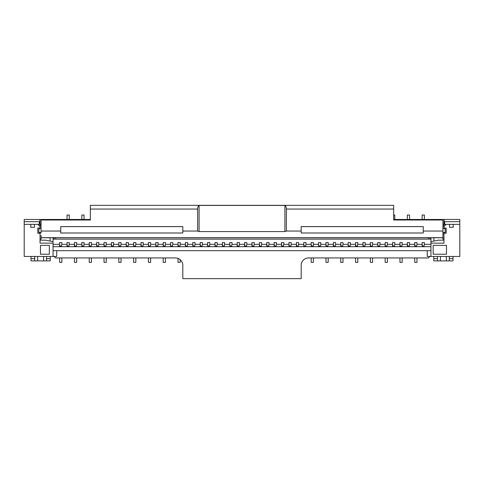 <?xml version="1.0" encoding="UTF-8"?>
<svg xmlns="http://www.w3.org/2000/svg" width="484" height="484" viewBox="0 0 484 484"><rect width="100%" height="100%" fill="white"/><g stroke="black" fill="none" stroke-linecap="round" stroke-linejoin="round"><path stroke-width="0.73" d="M443.967 239.144L442.933 239.144L442.933 232.931L445.068 232.526A0.738 0.738 0 0 0 445.153 232.187L445.147 232.266M40.033 239.144L41.067 239.144L41.067 235.297M38.853 232.266L38.847 229.228A0.738 0.738 0 0 1 39.585 228.49L38.847 229.198M445.153 232.187L445.153 229.228A0.738 0.738 0 0 0 444.415 228.49L445.153 229.198M430.948 244.323L424.365 244.323M422.145 244.323L416.966 244.323M414.746 244.323L409.567 244.323M407.346 244.323L402.168 244.323M399.947 244.323L394.769 244.323M392.554 244.323L387.375 244.323M385.155 244.323L379.976 244.323M377.756 244.323L372.577 244.323M370.357 244.323L365.178 244.323M362.958 244.323L357.779 244.323M355.559 244.323L350.38 244.323M348.165 244.323L342.987 244.323M340.766 244.323L335.587 244.323M333.367 244.323L328.188 244.323M325.968 244.323L320.789 244.323M318.569 244.323L313.39 244.323M311.17 244.323L305.991 244.323M303.777 244.323L298.598 244.323M296.377 244.323L291.199 244.323M288.978 244.323L283.799 244.323M281.579 244.323L276.4 244.323M274.18 244.323L269.001 244.323M266.781 244.323L261.602 244.323M259.388 244.323L254.209 244.323M251.989 244.323L246.81 244.323M244.589 244.323L239.411 244.323M237.19 244.323L232.011 244.323M229.791 244.323L224.612 244.323M222.398 244.323L217.219 244.323M214.999 244.323L209.82 244.323M207.6 244.323L202.421 244.323M200.201 244.323L195.022 244.323M192.801 244.323L187.623 244.323M185.402 244.323L180.223 244.323M178.009 244.323L172.83 244.323M170.61 244.323L165.431 244.323M163.211 244.323L158.032 244.323M155.812 244.323L150.633 244.323M148.413 244.323L143.234 244.323M141.013 244.323L135.835 244.323M133.62 244.323L128.441 244.323M126.221 244.323L121.042 244.323M118.822 244.323L113.643 244.323M111.423 244.323L106.244 244.323M104.024 244.323L98.845 244.323M96.625 244.323L91.446 244.323M89.231 244.323L84.053 244.323M81.832 244.323L76.653 244.323M74.433 244.323L69.254 244.323M67.034 244.323L61.855 244.323M59.635 244.323L53.052 244.323M430.948 246.689L53.052 246.689M357.47 246.162L357.779 244.124L357.47 246.162L355.559 245.975L355.559 244.124L355.873 246.162M364.863 246.162L365.178 244.124L364.863 246.162L362.958 245.975L362.958 244.124L363.272 246.162M387.061 246.162L387.375 244.124L387.061 246.162L385.155 245.975L385.155 244.124L385.464 246.162M305.682 246.162L305.991 244.124L305.682 246.162L303.777 245.975L303.777 244.124L304.085 246.162M209.505 246.162L209.82 244.124L209.505 246.162L207.6 245.975L207.6 244.124L207.908 246.162M216.905 246.162L217.219 244.124L216.905 246.162L214.999 245.975L214.999 244.124L215.307 246.162M98.536 246.162L98.845 244.124L98.536 246.162L96.625 245.975L96.625 244.124L96.939 246.162M320.481 246.162L320.789 244.124L320.481 246.162L318.569 245.975L318.569 244.124L318.883 246.162M231.703 246.162L232.011 244.124L231.703 246.162L229.791 245.975L229.791 244.124L230.106 246.162M268.693 246.162L269.001 244.124L268.693 246.162L266.781 245.975L266.781 244.124L267.095 246.162M409.252 246.162L409.567 244.124L409.252 246.162L407.346 245.975L407.346 244.124L407.661 246.162M172.516 246.162L172.83 244.124L172.516 246.162L170.61 245.975L170.61 244.124L170.919 246.162M61.547 246.162L61.855 244.124L61.547 246.162L59.635 245.975L59.635 244.124L59.949 246.162M283.485 246.162L283.799 244.124L283.485 246.162L281.579 245.975L281.579 244.124L281.894 246.162M290.884 246.162L291.199 244.124L290.884 246.162L288.978 245.975L288.978 244.124L289.293 246.162M239.096 246.162L239.411 244.124L239.096 246.162L237.19 245.975L237.19 244.124L237.505 246.162M157.717 246.162L158.032 244.124L157.717 246.162L155.812 245.975L155.812 244.124L156.126 246.162M379.662 246.162L379.976 244.124L379.662 246.162L377.756 245.975L377.756 244.124L378.064 246.162M416.651 246.162L416.966 244.124L416.651 246.162L414.746 245.975L414.746 244.124L415.06 246.162M424.051 246.162L424.365 244.124L424.051 246.162L422.145 245.975L422.145 244.124L422.453 246.162M313.081 246.162L313.39 244.124L313.081 246.162L311.17 245.975L311.17 244.124L311.484 246.162M83.738 246.162L84.053 244.124L83.738 246.162L81.832 245.975L81.832 244.124L82.141 246.162M350.071 246.162L350.38 244.124L350.071 246.162L348.165 245.975L348.165 244.124L348.474 246.162M128.127 246.162L128.441 244.124L128.127 246.162L126.221 245.975L126.221 244.124L126.53 246.162M298.283 246.162L298.598 244.124L298.283 246.162L296.377 245.975L296.377 244.124L296.686 246.162M194.707 246.162L195.022 244.124L194.707 246.162L192.801 245.975L192.801 244.124L193.116 246.162M327.874 246.162L328.188 244.124L327.874 246.162L325.968 245.975L325.968 244.124L326.283 246.162M276.092 246.162L276.4 244.124L276.092 246.162L274.18 245.975L274.18 244.124L274.495 246.162M142.925 246.162L143.234 244.124L142.925 246.162L141.013 245.975L141.013 244.124L141.328 246.162M372.263 246.162L372.577 244.124L372.263 246.162L370.357 245.975L370.357 244.124L370.671 246.162M261.293 246.162L261.602 244.124L261.293 246.162L259.388 245.975L259.388 244.124L259.696 246.162M202.106 246.162L202.421 244.124L202.106 246.162L200.201 245.975L200.201 244.124L200.515 246.162M335.273 246.162L335.587 244.124L335.273 246.162L333.367 245.975L333.367 244.124L333.676 246.162M113.329 246.162L113.643 244.124L113.329 246.162L111.423 245.975L111.423 244.124L111.737 246.162M150.324 246.162L150.633 244.124L150.324 246.162L148.413 245.975L148.413 244.124L148.727 246.162M105.935 246.162L106.244 244.124L105.935 246.162L104.024 245.975L104.024 244.124L104.338 246.162M394.46 246.162L394.769 244.124L394.46 246.162L392.554 245.975L392.554 244.124L392.863 246.162M68.94 246.162L69.254 244.124L68.94 246.162L67.034 245.975L67.034 244.124L67.349 246.162M224.304 246.162L224.612 244.124L224.304 246.162L222.398 245.975L222.398 244.124L222.707 246.162M342.672 246.162L342.987 244.124L342.672 246.162L340.766 245.975L340.766 244.124L341.075 246.162M187.314 246.162L187.623 244.124L187.314 246.162L185.402 245.975L185.402 244.124L185.717 246.162M401.859 246.162L402.168 244.124L401.859 246.162L399.947 245.975L399.947 244.124L400.262 246.162M179.915 246.162L180.223 244.124L179.915 246.162L178.009 245.975L178.009 244.124L178.318 246.162M135.526 246.162L135.835 244.124L135.526 246.162L133.62 245.975L133.62 244.124L133.929 246.162M91.137 246.162L91.446 244.124L91.137 246.162L89.231 245.975L89.231 244.124L89.54 246.162M246.495 246.162L246.81 244.124L246.495 246.162L244.589 245.975L244.589 244.124L244.904 246.162M253.894 246.162L254.209 244.124L253.894 246.162L251.989 245.975L251.989 244.124L252.297 246.162M165.117 246.162L165.431 244.124L165.117 246.162L163.211 245.975L163.211 244.124L163.519 246.162M120.728 246.162L121.042 244.124L120.728 246.162L118.822 245.975L118.822 244.124L119.137 246.162M76.339 246.162L76.653 244.124L76.339 246.162L74.433 245.975L74.433 244.124L74.748 246.162M453.218 224.346L453.218 227.305L449.515 227.305L449.515 224.346L459.8 224.346L459.8 256.453L427.251 256.453L427.251 250.682L56.749 250.682L56.749 256.453L24.2 256.453L24.2 224.346L30.782 224.346L30.782 227.305L34.485 227.305L34.485 224.346L30.782 224.346M430.948 239.144L53.052 239.144M443.967 232.931L443.967 243.137L430.948 243.137L430.948 256.453M443.967 233.227L446.188 233.227L446.188 228.049L443.967 228.049L443.967 226.566L446.188 224.346L449.515 224.346M433.168 254.233L446.484 254.233L446.484 245.358L433.168 245.358L433.168 254.233M446.188 224.346L443.967 224.346L443.967 226.566M54.087 256.453L55.569 257.936L175.42 257.936A7.399 7.399 0 0 1 182.813 265.335L182.813 278.651L301.187 278.651L301.187 265.335A7.399 7.399 0 0 1 308.58 257.936L428.431 257.936L429.913 256.453M443.967 240.179L438.347 240.179L430.948 241.661L430.948 243.137M443.967 228.049L443.967 228.49M442.933 224.346L443.967 224.346L443.967 220.202L444.705 219.464L393.661 219.464M40.033 240.179L45.653 240.179L53.052 241.661L53.052 256.453M40.033 232.931L40.033 243.137L53.052 243.137M39.295 224.346L39.295 221.684L24.2 221.684L24.2 219.464L39.295 219.464L40.033 220.202L40.033 226.566L37.812 224.346L34.485 224.346M40.033 233.227L37.812 233.227L37.812 228.049L40.033 228.049L40.033 226.566M40.033 228.049L40.033 228.49M37.812 224.346L41.067 224.346M50.094 241.068L50.094 237.759M41.067 225.828L40.033 225.828M430.948 241.661L430.948 238.019L427.989 238.11L427.989 237.795L56.011 237.759M53.052 241.661L53.052 238.019L56.011 238.11L56.011 237.795M433.906 241.068L433.906 237.759M443.967 225.828L442.933 225.828M90.339 219.464L39.295 219.464M444.705 219.464L459.8 219.464L459.8 224.346M459.8 221.684L444.705 221.684L444.705 224.346M430.209 238.11L430.209 237.759M24.2 221.684L24.2 224.346M53.791 238.11L53.791 237.759M444.705 221.684L443.967 220.946M40.033 220.946L39.295 221.684M40.474 245.358L40.474 254.233L49.356 254.233L49.356 245.358L40.474 245.358M56.749 250.682L53.052 250.682M427.251 250.682L430.948 250.682M38.847 232.187A0.738 0.738 0 0 0 38.932 232.526L39.337 232.883M38.932 232.526L41.067 232.526L41.067 220.002L90.339 220.002L90.339 205.349L393.661 205.349L393.661 220.002L442.933 220.002L442.933 232.526L445.068 232.526M39.585 228.49L41.067 228.49M444.415 228.49L442.933 228.49M60.748 226.572L60.748 232.998L182.813 232.998L182.813 226.572L60.748 226.572M423.252 232.998L423.252 226.572L301.187 226.572L301.187 232.998L423.252 232.998M197.611 231.049L197.611 209.052C197.684 207.152 198.174 205.942 199.093 205.428L199.093 231.588L197.611 231.049L182.813 231.049M286.389 231.049L284.907 231.588L284.907 205.428C285.826 205.942 286.316 207.152 286.389 209.052L286.389 231.049L301.187 231.049M284.907 231.588L199.093 231.588M199.093 205.428L284.907 205.428M182.813 226.615L60.748 226.615M301.187 226.615L423.252 226.615M442.933 235.297L442.933 232.931M39.585 232.931L41.067 232.931M442.933 231.049L423.252 231.049M60.748 231.049L41.067 231.049M298.598 244.124L298.598 242.544L296.377 242.544L296.377 244.124M195.022 244.124L195.022 242.544L192.801 242.544L192.801 244.124M128.441 244.124L128.441 242.544L126.221 242.544L126.221 244.124M328.188 244.124L328.188 242.544L325.968 242.544L325.968 244.124M350.38 244.124L350.38 242.544L348.165 242.544L348.165 244.124M276.4 244.124L276.4 242.544L274.18 242.544L274.18 244.124M84.053 244.124L84.053 242.544L81.832 242.544L81.832 244.124M143.234 244.124L143.234 242.544L141.013 242.544L141.013 244.124M313.39 244.124L313.39 242.544L311.17 242.544L311.17 244.124M372.577 244.124L372.577 242.544L370.357 242.544L370.357 244.124M424.365 244.124L424.365 242.544L422.145 242.544L422.145 244.124M261.602 244.124L261.602 242.544L259.388 242.544L259.388 244.124M416.966 244.124L416.966 242.544L414.746 242.544L414.746 244.124M202.421 244.124L202.421 242.544L200.201 242.544L200.201 244.124M379.976 244.124L379.976 242.544L377.756 242.544L377.756 244.124M335.587 244.124L335.587 242.544L333.367 242.544L333.367 244.124M158.032 244.124L158.032 242.544L155.812 242.544L155.812 244.124M113.643 244.124L113.643 242.544L111.423 242.544L111.423 244.124M239.411 244.124L239.411 242.544L237.19 242.544L237.19 244.124M150.633 244.124L150.633 242.544L148.413 242.544L148.413 244.124M291.199 244.124L291.199 242.544L288.978 242.544L288.978 244.124M106.244 244.124L106.244 242.544L104.024 242.544L104.024 244.124M283.799 244.124L283.799 242.544L281.579 242.544L281.579 244.124M394.769 244.124L394.769 242.544L392.554 242.544L392.554 244.124M61.855 244.124L61.855 242.544L59.635 242.544L59.635 244.124M69.254 244.124L69.254 242.544L67.034 242.544L67.034 244.124M172.83 244.124L172.83 242.544L170.61 242.544L170.61 244.124M224.612 244.124L224.612 242.544L222.398 242.544L222.398 244.124M409.567 244.124L409.567 242.544L407.346 242.544L407.346 244.124M342.987 244.124L342.987 242.544L340.766 242.544L340.766 244.124M269.001 244.124L269.001 242.544L266.781 242.544L266.781 244.124M187.623 244.124L187.623 242.544L185.402 242.544L185.402 244.124M232.011 244.124L232.011 242.544L229.791 242.544L229.791 244.124M402.168 244.124L402.168 242.544L399.947 242.544L399.947 244.124M320.789 244.124L320.789 242.544L318.569 242.544L318.569 244.124M180.223 244.124L180.223 242.544L178.009 242.544L178.009 244.124M98.845 244.124L98.845 242.544L96.625 242.544L96.625 244.124M135.835 244.124L135.835 242.544L133.62 242.544L133.62 244.124M217.219 244.124L217.219 242.544L214.999 242.544L214.999 244.124M91.446 244.124L91.446 242.544L89.231 242.544L89.231 244.124M209.82 244.124L209.82 242.544L207.6 242.544L207.6 244.124M246.81 244.124L246.81 242.544L244.589 242.544L244.589 244.124M305.991 244.124L305.991 242.544L303.777 242.544L303.777 244.124M328.188 257.936L328.188 262.37L325.968 262.37L325.968 257.936M84.053 219.464L84.053 215.023L81.832 215.023L81.832 219.464M313.39 257.936L313.39 262.37L311.17 262.37L311.17 257.936M372.577 257.936L372.577 262.37L370.357 262.37L370.357 257.936M424.365 219.464L424.365 215.023L422.145 215.023L422.145 219.464M416.966 257.936L416.966 262.37L414.746 262.37L414.746 257.936M150.633 257.936L150.633 262.37L148.413 262.37L148.413 257.936M106.244 257.936L106.244 262.37L104.024 262.37L104.024 257.936M394.769 219.464L394.769 215.023L393.661 215.023M61.855 257.936L61.855 262.37L59.635 262.37L59.635 257.936M69.254 219.464L69.254 215.023L67.034 215.023L67.034 219.464M409.567 219.464L409.567 215.023L407.346 215.023L407.346 219.464M342.987 257.936L342.987 262.37L340.766 262.37L340.766 257.936M402.168 257.936L402.168 262.37L399.947 262.37L399.947 257.936M180.223 259.708L180.223 262.37L178.009 262.37L178.009 258.402M135.835 257.936L135.835 262.37L133.62 262.37L133.62 257.936M91.446 257.936L91.446 262.37L89.231 262.37L89.231 257.936M34.703 256.453L34.703 260.894L31.006 260.894L50.239 260.894L46.543 260.894L46.543 258.674L50.239 258.674L50.239 260.894M31.006 256.453L31.006 260.894M46.543 256.453L46.543 258.674M50.239 256.453L50.239 258.674M449.297 256.453L449.297 260.894L433.761 260.894L433.761 256.453M449.297 260.894L452.994 260.894L452.994 256.453M437.457 256.453L437.457 260.894M254.209 244.124L254.209 242.544L251.989 242.544L251.989 244.124M387.375 257.936L387.375 262.37L385.155 262.37L385.155 257.936M387.375 244.124L387.375 242.544L385.155 242.544L385.155 244.124M165.431 257.936L165.431 262.37L163.211 262.37L163.211 257.936M165.431 244.124L165.431 242.544L163.211 242.544L163.211 244.124M365.178 244.124L365.178 242.544L362.958 242.544L362.958 244.124M121.042 257.936L121.042 262.37L118.822 262.37L118.822 257.936M121.042 244.124L121.042 242.544L118.822 242.544L118.822 244.124M357.779 257.936L357.779 262.37L355.559 262.37L355.559 257.936M357.779 244.124L357.779 242.544L355.559 242.544L355.559 244.124M76.653 257.936L76.653 262.37L74.433 262.37L74.433 257.936M76.653 244.124L76.653 242.544L74.433 242.544L74.433 244.124M197.611 209.052L90.339 209.052M393.661 209.052L286.389 209.052M442.933 237.686L41.067 237.686M43.584 256.453L43.584 260.894M37.667 256.453L37.667 260.894M34.703 258.674L31.006 258.674M440.416 256.453L440.416 260.894M446.333 256.453L446.333 260.894M449.297 258.674L452.994 258.674M437.457 258.674L433.761 258.674M442.933 237.759L41.067 237.759M298.598 242.544L296.377 242.544M195.022 242.544L192.801 242.544M128.441 242.544L126.221 242.544M328.188 242.544L325.968 242.544M350.38 242.544L348.165 242.544M276.4 242.544L274.18 242.544M84.053 242.544L81.832 242.544M143.234 242.544L141.013 242.544M313.39 242.544L311.17 242.544M372.577 242.544L370.357 242.544M424.365 242.544L422.145 242.544M261.602 242.544L259.388 242.544M416.966 242.544L414.746 242.544M202.421 242.544L200.201 242.544M379.976 242.544L377.756 242.544M335.587 242.544L333.367 242.544M158.032 242.544L155.812 242.544M113.643 242.544L111.423 242.544M239.411 242.544L237.19 242.544M150.633 242.544L148.413 242.544M291.199 242.544L288.978 242.544M106.244 242.544L104.024 242.544M283.799 242.544L281.579 242.544M394.769 242.544L392.554 242.544M61.855 242.544L59.635 242.544M69.254 242.544L67.034 242.544M172.83 242.544L170.61 242.544M224.612 242.544L222.398 242.544M409.567 242.544L407.346 242.544M342.987 242.544L340.766 242.544M269.001 242.544L266.781 242.544M187.623 242.544L185.402 242.544M232.011 242.544L229.791 242.544M402.168 242.544L399.947 242.544M320.789 242.544L318.569 242.544M180.223 242.544L178.009 242.544M98.845 242.544L96.625 242.544M135.835 242.544L133.62 242.544M217.219 242.544L214.999 242.544M91.446 242.544L89.231 242.544M209.82 242.544L207.6 242.544M246.81 242.544L244.589 242.544M305.991 242.544L303.777 242.544M254.209 242.544L251.989 242.544M387.375 242.544L385.155 242.544M165.431 242.544L163.211 242.544M365.178 242.544L362.958 242.544M121.042 242.544L118.822 242.544M357.779 242.544L355.559 242.544M76.653 242.544L74.433 242.544"/></g></svg>
